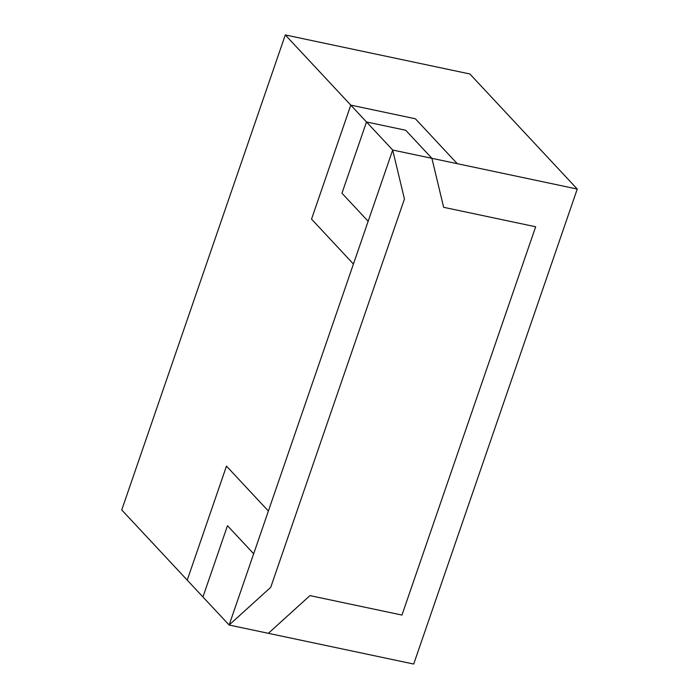 <?xml version="1.0" encoding="UTF-8"?>
<svg xmlns="http://www.w3.org/2000/svg" width="699" height="699" viewBox="0 0 699 699"><rect width="100%" height="100%" fill="white"/><g stroke="black" fill="none" stroke-linecap="round" stroke-linejoin="round"><path stroke-width="1.05" d="M577.26 189.053L413.703 664.05L229.132 625.028L121.74 509.947L285.297 34.95L469.868 73.972L577.26 189.053L431.903 158.323L443.647 207.315L535.661 226.764L443.647 207.315M401.96 615.059L535.661 226.764L401.96 615.068L309.954 595.609L268.355 633.32M202.937 596.963L227.472 525.709L253.667 553.783L268.39 511.03L226.476 466.119L187.227 580.118L226.485 466.128M227.481 525.709L253.667 553.783L229.132 625.028L270.731 587.317L404.433 199.023L392.689 150.032L350.784 105.13L311.527 219.119L350.776 105.121L415.381 118.778L457.286 163.688L415.381 118.778L350.776 105.121L285.297 34.95M392.689 150.032L368.155 221.277L341.96 193.212L366.494 121.967L405.717 130.259L431.912 158.323L392.689 150.032L404.433 199.023L270.731 587.317L229.132 625.028M368.155 221.277L353.432 264.03L311.536 219.119L353.432 264.03L268.39 511.03"/></g></svg>
